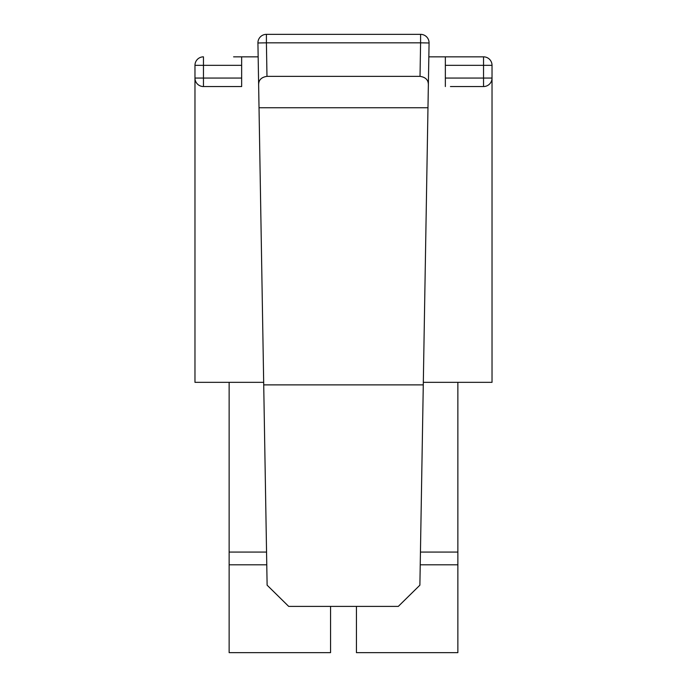 <?xml version="1.0" encoding="UTF-8"?>
<svg xmlns="http://www.w3.org/2000/svg" width="687" height="687" viewBox="0 0 687 687"><rect width="100%" height="100%" fill="white"/><g stroke="black" fill="none" stroke-linecap="round" stroke-linejoin="round"><path stroke-width="1.03" d="M263.679 382.333L194.971 382.333L194.971 65.325L203.464 65.325L203.464 56.841A8.484 8.484 0 0 0 194.971 65.325M428.843 56.841L483.536 56.841A8.484 8.484 0 0 1 492.029 65.325A8.484 8.484 0 0 0 483.536 56.841A8.484 8.484 0 0 1 492.029 65.325L492.029 78.06L483.536 78.06L483.536 86.545L450.44 86.545M483.536 86.545A8.484 8.484 0 0 0 492.029 78.06L492.029 382.333L423.321 382.333M257.926 42.98L267.114 585.178L288.695 606.398L398.305 606.398L419.886 585.178L428.362 84.853C428.422 80.035 425.648 77.202 420.023 76.36L420.59 42.834L429.074 42.98A8.484 8.484 0 0 0 420.59 34.35L420.59 42.834L266.41 42.834L266.41 34.35A8.484 8.484 0 0 0 257.926 42.98L266.41 42.834L266.977 76.36C261.352 77.202 258.578 80.035 258.638 84.853M428.362 84.853L429.074 42.98A8.484 8.484 0 0 0 420.59 34.35L266.41 34.35M266.977 76.36L420.023 76.36M203.464 86.545L241.652 86.545L203.464 86.545L203.464 78.06L194.971 78.06A8.484 8.484 0 0 0 203.464 86.545M241.652 86.545L241.652 56.841L233.589 56.841L258.157 56.841M241.652 56.841L233.589 56.841M445.348 65.325L445.348 56.841L483.536 56.841L483.536 65.325L445.348 65.325L445.348 86.545M455.953 56.841L447.048 56.841M263.722 384.875L423.278 384.875M259.025 107.765L427.975 107.765M356.441 606.398L356.441 652.65L457.868 652.65L457.868 564.808L420.229 564.808M457.868 382.333L457.868 564.808M457.868 552.073L420.444 552.073M330.559 606.398L330.559 652.65L229.132 652.65L229.132 382.333M266.556 552.073L229.132 552.073M266.771 564.808L229.132 564.808M241.652 78.06L203.464 78.06L203.464 65.325L241.652 65.325M492.029 65.325L483.536 65.325L483.536 78.06L445.348 78.06"/></g></svg>
